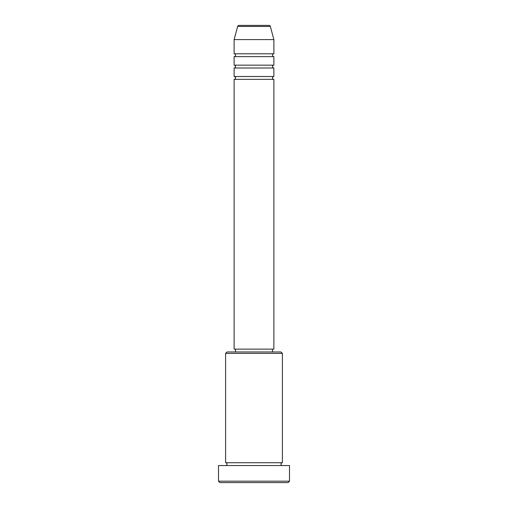 <?xml version="1.0" encoding="UTF-8"?>
<svg xmlns="http://www.w3.org/2000/svg" width="508" height="508" viewBox="0 0 508 508"><rect width="100%" height="100%" fill="white"/><g stroke="black" fill="none" stroke-linecap="round" stroke-linejoin="round"><path stroke-width="0.38" stroke-dasharray="2.54 1.91" d="M234.124 79.356L273.875 79.356M234.124 76.517L273.875 76.517M234.124 67.996L273.875 67.996M234.124 65.157L273.875 65.157M234.124 56.636L273.875 56.636M234.124 53.797L273.875 53.797M225.603 465.563L282.397 465.563L225.603 465.563M225.603 462.725L282.397 462.725M272.459 349.129L235.541 349.129L272.459 349.129M272.459 351.974L235.541 351.974L272.459 351.974M234.124 39.599L273.875 39.599M219.926 482.6L288.074 482.6M218.504 465.563L289.496 465.563M289.496 481.178L218.504 481.178M225.603 353.39L282.397 353.39M280.975 351.974L227.025 351.974M234.124 349.129L273.875 349.129M237.642 26.454L270.358 26.454"/><path stroke-width="0.76" d="M268.986 25.4L239.014 25.4L268.986 25.4A1.422 1.422 0 0 1 270.358 26.454L273.875 39.599L234.124 39.599L234.124 53.797A1.422 1.422 0 0 1 235.541 55.22A1.422 1.422 0 0 1 234.124 56.636L234.124 65.157A1.422 1.422 0 0 1 235.541 66.573A1.422 1.422 0 0 1 234.124 67.996L234.124 76.517A1.422 1.422 0 0 1 235.541 77.934A1.422 1.422 0 0 1 234.124 79.356L234.124 349.129L273.875 349.129L273.875 79.356L234.124 79.356M239.014 25.4A1.422 1.422 0 0 0 237.642 26.454L234.124 39.599M273.875 39.599L273.875 53.797A1.422 1.422 0 0 0 272.459 55.22A1.422 1.422 0 0 0 273.875 56.636L273.875 65.157A1.422 1.422 0 0 0 272.459 66.573A1.422 1.422 0 0 0 273.875 67.996L273.875 76.517A1.422 1.422 0 0 0 272.459 77.934A1.422 1.422 0 0 0 273.875 79.356M225.603 353.39L227.025 351.974L280.975 351.974L282.397 353.39L225.603 353.39L225.603 462.725A1.422 1.422 0 0 1 227.025 464.141A1.422 1.422 0 0 1 225.603 465.563M288.074 482.6L219.926 482.6L218.504 481.178L289.496 481.178L288.074 482.6M282.397 353.39L282.397 462.725A1.422 1.422 0 0 0 280.975 464.141A1.422 1.422 0 0 0 282.397 465.563M273.875 67.996L234.124 67.996M273.875 76.517L234.124 76.517M235.541 349.129L235.541 351.974M272.459 349.129L272.459 351.974M282.397 462.725L225.603 462.725M289.496 481.178L289.496 465.563L218.504 465.563L218.504 481.178M273.875 53.797L234.124 53.797M273.875 56.636L234.124 56.636M273.875 65.157L234.124 65.157M270.358 26.454L237.642 26.454"/></g></svg>

